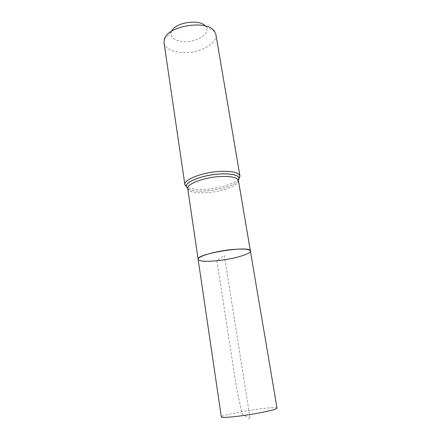 <?xml version="1.0" encoding="UTF-8"?>
<svg xmlns="http://www.w3.org/2000/svg" width="441" height="441" viewBox="0 0 441 441"><rect width="100%" height="100%" fill="white"/><g stroke="black" fill="none" stroke-linecap="round" stroke-linejoin="round"><path stroke-width="0.33" stroke-dasharray="2.21 1.65" d="M171.56 31.256L171.169 32.215C170.38 37.915 174.884 41.063 184.68 41.658C197.612 42.16 210.925 33.141 205.864 26.719L205.197 25.931M164.03 42.749C165.772 48.945 172.409 52.242 183.941 52.639C200.104 53.069 217.799 43.466 215.908 34.536M250.394 251.023C252.136 256.728 198.235 265.267 198.13 259.297M277.042 408.123C277.361 405.334 220.164 414.391 221.332 416.943M224.293 255.35L250.207 418.95L242.341 414.116C238.504 398.94 235.307 382.033 232.749 363.406L216.889 260.708L224.293 255.35M238.449 180.59C239.628 185.38 221.884 191.857 206.305 192.711C195.209 193.263 189.018 191.901 187.723 188.621M238.454 180.606C233.278 188.715 195.154 194.751 187.728 188.643C195.225 194.724 233.206 188.709 238.454 180.617M238.526 179.173C234.088 183.903 218.549 188.516 205.104 189.288C196.923 189.762 190.964 189.095 187.216 187.298M171.169 32.215L164.3 39.492M205.864 26.719L214.64 31.515"/><path stroke-width="0.66" d="M216.845 260.741C232.776 259.231 251.271 254.01 250.394 251.023C251.166 244.987 195.534 253.801 198.13 259.297C199.26 261.309 205.495 261.789 216.845 260.741M205.197 25.931C199.233 18.693 174.994 22.53 171.56 31.256M187.216 187.298L184.884 184.674C185.617 186.008 186.08 186.543 186.267 186.284L186.295 186.3C186.295 185.865 188.175 188.825 187.723 188.621C186.317 184.09 204.26 177.254 220.506 176.499C231.426 176.102 237.407 177.464 238.449 180.59C238.085 180.92 238.956 177.525 239.088 177.938L238.454 180.617L239.088 177.938C237.583 174.873 231.376 173.539 220.478 173.941C204.018 174.686 185.667 181.521 186.295 186.3L187.728 188.643L186.267 186.284C185.633 181.499 204.007 174.658 220.483 173.914C231.393 173.511 237.605 174.84 239.116 177.91C239.375 178.103 239.645 177.453 239.932 175.959L215.908 34.536L214.64 31.515C207.865 19.217 166.946 25.694 164.3 39.492L164.03 42.749L184.884 184.674C183.335 179.652 202.794 172.117 220.461 171.351C232.308 170.954 238.796 172.492 239.932 175.959L238.526 179.173M232.346 249.523C243.526 248.592 249.545 249.088 250.394 251.023L277.042 408.123C276.661 409.132 270.598 410.758 258.85 413.008C241.326 416.31 220.715 418.415 221.332 416.943L198.13 259.297C196.945 256.502 215.699 251.017 232.346 249.523M187.723 188.621L198.13 259.297M238.449 180.59L250.394 251.023"/></g></svg>
